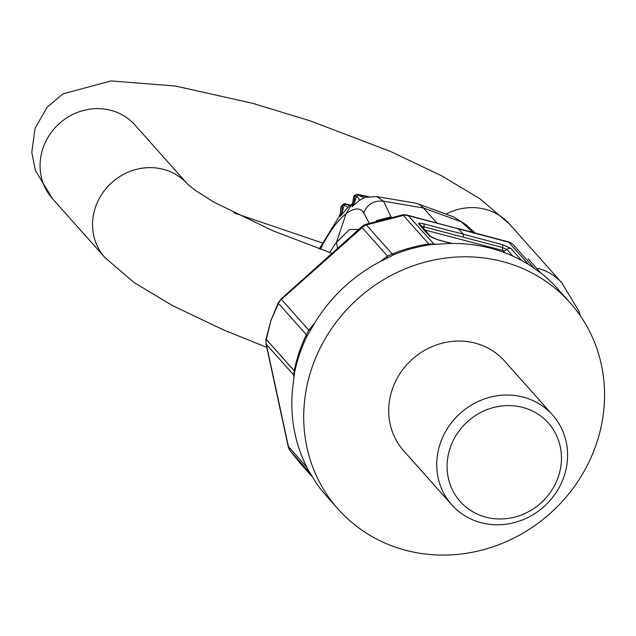 <?xml version="1.0" encoding="UTF-8"?>
<svg xmlns="http://www.w3.org/2000/svg" width="636" height="636" viewBox="0 0 636 636"><rect width="100%" height="100%" fill="white"/><g stroke="black" fill="none" stroke-linecap="round" stroke-linejoin="round"><path stroke-width="0.95" d="M361.828 226.694A12.76 1.034 48.4 0 0 362.146 227.632A12.76 11.846 -41.7 0 1 366.352 224.929A12.76 1.065 69 0 0 365.724 224.325A12.76 12.76 0 0 0 361.828 226.694L281.168 298.896L278.21 302.847A12.76 2.965 27.3 0 0 278.457 303.388L306.337 334.711L306.775 336.524A155.232 144.134 138.3 0 0 294.476 373.078L292.417 390.401A155.232 144.134 138.3 0 0 308.492 470.386L316.728 483.821A155.232 144.134 138.3 0 0 325.886 495.333L338.161 509.126A155.232 144.134 -41.7 0 1 352.471 303.714A155.232 144.134 -41.7 0 1 570.095 302.736A155.232 144.134 -41.7 0 1 555.792 508.148A155.232 144.134 -41.7 0 1 338.161 509.126M311.966 476.491L299.5 462.483L290.294 450.94A12.76 11.846 138.3 0 1 288.45 446.639A12.76 3.26 167.8 0 1 288.108 446.098L266.031 343.877L265.999 339.139A12.76 1.94 -170 0 0 266.325 339.441A12.76 11.846 138.3 0 0 266.309 344.243L293.657 374.978L294.206 370.764L266.325 339.441L270.864 320.663L278.21 302.847M306.775 336.524L315.543 321.681A155.232 144.134 -41.7 0 1 340.602 290.382A155.232 144.134 -41.7 0 1 378.428 262.573L393.843 254.678A155.232 144.134 -41.7 0 1 430.977 244.582L448.34 243.54A155.232 144.134 -41.7 0 1 490.833 248.279A155.232 144.134 -41.7 0 1 529.311 264.942L542.158 273.973A155.232 144.134 -41.7 0 1 557.82 288.943L570.095 302.736M512.425 243.946A12.76 5.088 128.9 0 1 512.799 244.184L513.021 244.391A12.76 11.846 138.3 0 0 508.784 242.244L528.564 264.481M294.77 371.647L294.206 370.764A153.109 142.162 -41.7 0 1 299.143 352.439A153.109 142.162 138.3 0 1 306.337 334.711L308.762 330.1L281.406 299.357A12.76 11.846 -41.7 0 0 278.457 303.388L270.88 320.679M281.168 298.896A12.76 1.034 48.4 0 0 281.406 299.357L362.146 227.632L387.483 256.101L392.213 253.987L366.352 224.929L403.367 215.405A12.76 11.846 -41.7 0 1 408.233 215.668L434.11 244.224M407.501 215.191L458.54 228.88L408.233 215.668A12.76 4.031 104.7 0 0 407.501 215.191A12.76 12.76 0 0 0 402.572 214.889A12.76 2.337 82.4 0 1 403.367 215.405L428.839 244.033L435.477 244.113M380.105 261.674L387.483 256.101L387.268 257.842M314.438 323.486L308.762 330.1L310.384 330.076M293.872 376.615L293.657 374.978L294.007 375.709M451.727 504.793L403.693 450.813A67.519 62.686 -41.7 0 1 409.91 361.471A67.519 62.686 -41.7 0 1 504.571 361.049L552.605 415.03A67.519 62.686 -41.7 0 1 546.38 504.372A67.519 62.686 -41.7 0 1 451.727 504.793A67.519 62.686 -41.7 0 1 457.952 415.459A67.519 62.686 -41.7 0 1 552.605 415.03M265.999 339.139L270.864 320.663M465.624 423.417A59.013 54.791 -41.7 0 1 546.419 420.992A59.013 54.791 -41.7 0 1 542.913 501.128A59.013 54.791 -41.7 0 1 462.118 503.561A59.013 54.791 -41.7 0 1 465.624 423.417M475.227 233.038L466.14 224.739L453.905 217.011L466.307 224.898M472.938 232.434L461.124 221.718L423.481 208.02A127.59 40.354 -75.2 0 0 417.296 203.631A127.59 40.354 -75.2 0 0 415.022 203.035L376.894 196.627L383.524 201.207C374.087 200.197 367.473 204.069 363.681 212.806L369.134 223.053M376.782 196.611L365.128 197.327M351.676 204.212L346.04 213.871C354.18 207.718 360.063 207.36 363.681 212.806M365.064 197.343L359.769 200.109L351.907 206.787L352.495 203.679M351.907 206.787L353.314 199.688M353.68 197.335A2.552 0.755 8.9 0 1 353.576 197.065A2.552 0.755 8.9 0 1 353.759 196.842A2.552 2.329 -116.5 0 1 354.96 195.18A2.552 2.552 0 0 0 353.576 197.073L352.63 203.584M354.96 195.18L356.319 194.544A2.552 2.353 -113.3 0 1 357.647 194.417A2.552 0.843 101.8 0 1 357.845 194.393A2.552 2.552 0 0 0 356.319 194.544A2.552 2.353 -113.3 0 0 354.991 196.27L353.783 203.981L352.527 204.705L353.759 196.842A122.319 38.693 -75.2 0 1 354.991 196.27A2.552 0.755 8.9 0 1 356.74 196.063L353.115 206.128M364.19 197.621L358.275 195.204L356.74 196.063L359.769 200.109M368.467 196.604L357.845 194.393A2.552 0.843 101.8 0 1 358.275 195.204L368.856 196.81M350.627 205.007L345.61 204.212L344.251 204.983L341.985 213.052A8.506 7.036 -135.8 0 1 341.564 214.912A111.523 35.274 -75.2 0 0 340.252 216.296L340.92 209.451M352.527 203.592L347.884 207.288L344.251 204.983A2.552 1.328 -176.9 0 0 342.391 205.682A122.319 38.693 -75.2 0 0 341.047 207.113A2.552 1.328 -176.9 0 0 340.84 207.59A2.552 1.328 -176.9 0 0 340.991 208.091M340.252 216.296L339.306 216.288L319.304 248.859M348.17 207.042L341.564 214.912M349.872 205.611L345.61 204.212A2.552 0.875 102.1 0 0 345.261 203.806A2.552 2.552 0 0 0 342.891 204.53L341.508 206.008A2.552 2.552 0 0 0 340.84 207.598M337.581 248.231L336.428 242.427L349.514 229.509L358.76 229.413M391.124 216.987L383.524 201.207L423.481 208.02L436.693 222.862M306.926 467.404L288.45 446.639L266.309 344.243A12.76 3.26 167.8 0 1 266.031 343.877M288.108 446.098A12.76 12.76 0 0 0 290.191 450.813A12.76 4.078 144.5 0 0 290.294 450.94L309.955 473.033M512.791 256.077L506.908 249.463A4.253 3.951 -41.7 0 1 510.899 248.438L502.432 244.637L463.278 234.207L458.54 228.88L508.784 242.244A12.76 4.039 104.9 0 0 508.053 241.775A12.76 12.76 0 0 1 512.799 244.184A12.76 5.088 128.9 0 1 513.021 244.391L534.057 268.034M429.761 244.757L428.839 244.033A153.109 142.162 138.3 0 0 392.213 253.987A21.266 2.822 67.9 0 0 393.358 254.877M423.894 228.873A4.253 1.344 104.7 0 1 423.981 226.821L502.678 247.563L506.908 249.463A4.253 3.951 -41.7 0 1 502.933 250.497L424.896 229.994M502.432 244.637L502.678 247.563A4.253 1.344 104.7 0 0 502.933 250.497L505.024 252.842M510.899 248.438L521.568 260.418M463.517 237.204L463.278 234.207L423.735 223.824C419.736 222.862 418.091 222.95 418.79 224.087L429.467 236.083L438.045 239.907L451.6 243.469M423.735 223.824A4.253 1.344 -75.3 0 1 423.981 226.821A3.681 0.716 18.5 0 0 421.779 226.495M438.045 239.907A4.253 1.344 -75.3 0 0 437.799 239.748A4.253 1.344 -75.3 0 0 437.52 239.764M431.319 237.212L437.799 239.748L451.942 243.461M418.79 224.087A4.253 3.951 -41.7 0 1 420.642 225.216L431.224 237.101A4.253 3.951 138.3 0 0 429.467 236.083M299.5 462.483L290.191 450.813A12.76 4.078 144.5 0 1 290.08 450.63M187.62 184.178A55.292 51.333 138.3 0 0 187.453 183.987L134.951 124.99A55.292 51.333 138.3 0 0 110.95 110.346A55.292 51.333 138.3 0 0 49.568 134.856A55.292 51.333 138.3 0 0 52.343 198.504L35.362 170.376L31.8 152.386L35.067 128.281L47.183 107.19L62.932 93.858L111.006 80.931L175.449 86.027L252.651 103.31L310.106 120.824L390.655 151.519L441.575 175.79L480.077 198.869L509.42 223.983L561.914 282.972A55.292 51.333 138.3 0 0 537.913 268.328M445.971 214.109A55.292 51.333 -41.7 0 1 485.411 209.331A55.292 51.333 -41.7 0 1 509.42 223.983M331.889 253.287L272.574 230.63L213.64 202.01L194.719 189.973L187.445 183.987A55.292 51.333 138.3 0 0 163.444 169.343A55.292 51.333 138.3 0 0 102.062 193.845A55.292 51.333 138.3 0 0 104.845 257.493L52.343 198.504M390.758 216.916L376.313 220.66M341.508 206.008A2.552 2.075 -137.6 0 0 341.047 207.113L340.65 214.467A113.701 35.966 -75.2 0 1 341.985 213.052L342.391 205.682A2.552 2.107 -136 0 1 342.891 204.53M344.791 204.029A2.552 0.875 102.1 0 1 345.261 203.806L350.675 204.967M320.425 249.264A107.166 33.899 104.8 0 1 346.04 213.871L336.428 242.427A89.668 28.358 104.8 0 0 329.71 252.54M528.262 258.924L540.457 272.621M365.724 224.325L402.572 214.889M508.053 241.775L457.809 228.411M234.08 212.949L322.269 242.904M561.914 282.972L578.895 311.099L580.318 315.758M266.762 347.351L223.61 329.957L172.682 305.685L134.188 282.607L104.845 257.493M453.905 217.011L417.296 203.631M340.84 207.59L340.554 212.782L339.306 216.288"/></g></svg>

